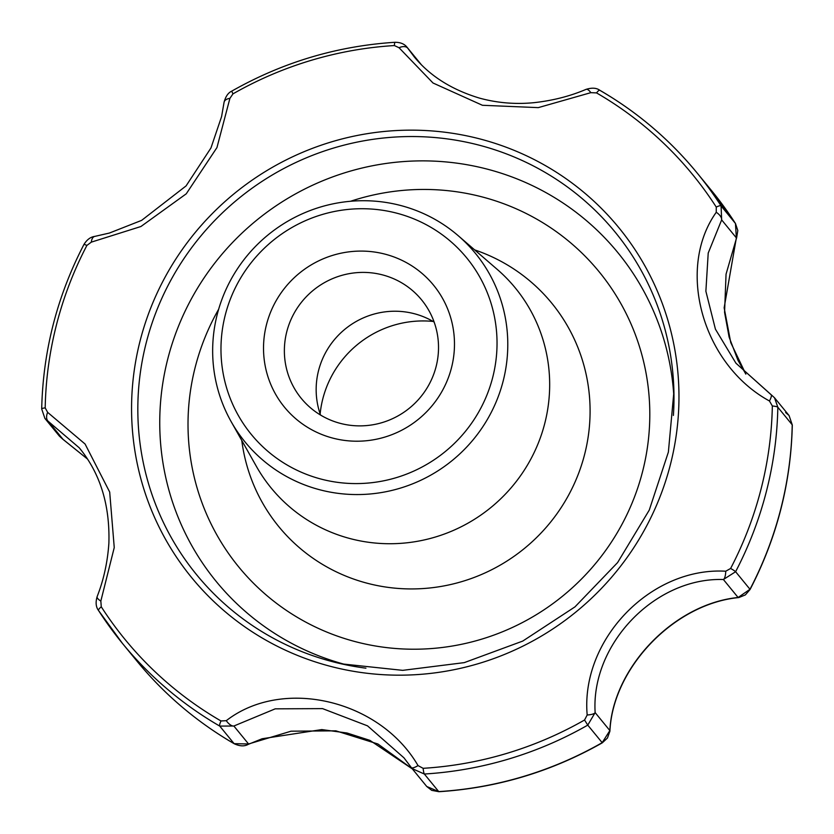 <?xml version="1.0" encoding="UTF-8"?>
<svg xmlns="http://www.w3.org/2000/svg" width="834" height="834" viewBox="0 0 834 834"><rect width="100%" height="100%" fill="white"/><g stroke="black" fill="none" stroke-linecap="round" stroke-linejoin="round"><path stroke-width="1.25" d="M47.642 412.361L45.192 407.889A366.835 358.818 140.7 0 1 56.566 324.426A366.835 358.818 140.7 0 1 86.903 245.405L91.344 242.131L140.915 226.514L186.253 193.811L216.955 147.576L229.913 98.349L232.967 93.867A366.835 358.818 140.7 0 1 394.399 45.557L399.048 47.746L433.013 83.004L482.427 105.282L538.284 107.628L590.826 92.668L596.539 92.908A366.835 358.818 140.7 0 1 716.26 207.082L716.25 212.284C675.801 269.132 702.541 364.541 769.459 400.987L772.336 405.981A366.835 358.818 140.7 0 1 730.615 568.465L725.747 571.217C650.645 566.839 580.547 639.803 587.178 714.988L584.561 720.003A366.835 358.818 140.7 0 1 423.119 768.312L418.043 765.602C379.699 699.601 282.497 677 226.275 720.68L220.989 720.962A366.835 358.818 140.7 0 1 101.268 606.787L100.841 601.064L114.248 547.563L109.692 492.06L85.078 444.022L47.642 412.361A9.278 5.63 119.7 0 0 48.32 421.389L44.869 418.387M86.903 245.405A9.278 0.771 -152.4 0 0 83.932 244.498C86.903 239.65 90.531 236.95 94.795 236.397A9.278 4.973 79.7 0 0 91.344 242.131M225.316 314.835A139.247 136.203 140.7 0 1 455.604 245.926A139.247 136.203 140.7 0 1 396.087 477.705A139.247 136.203 140.7 0 1 225.316 314.835M217.299 314.168A148.859 145.606 -39.3 0 0 231.174 421.67A148.859 145.606 -39.3 0 0 378.97 492.936A148.859 145.606 -39.3 0 0 503.142 381.128A148.859 145.606 -39.3 0 0 458.273 235.751A148.859 145.606 -39.3 0 0 217.299 314.168M81.586 450.756L79.251 447.816L48.32 421.389L63.03 439.351L87.351 458.919L62.967 439.341A9.278 0.928 123 0 0 63.03 439.351L59.454 436.192L44.932 418.449M101.268 606.787A9.278 1.918 147.3 0 0 98.516 610.478C95.9 606.996 95.441 602.356 97.151 596.581A9.278 3.242 20.8 0 0 100.841 601.064M226.275 720.68A9.278 4.326 56.2 0 0 233.864 726.018L248.574 743.991A9.278 2.304 65.5 0 1 248.219 744.376C244.435 746.524 239.765 746.315 234.218 743.74A9.278 1.814 -59.9 0 1 234.114 743.657L248.574 743.991L291.066 731.189L335.873 730.834L377.906 743.991L412.361 768.906M234.354 743.792A9.278 1.814 -59.9 0 1 234.218 743.74C196.741 721.983 164.298 694.409 136.87 661.008L122.483 643.441L98.516 610.478A9.278 1.918 147.3 0 0 98.548 610.519A371.328 363.217 -39.3 0 0 122.483 643.441A371.328 363.217 -39.3 0 0 219.738 726.091L233.864 726.018L275.22 708.837L322.56 708.619L367.523 725.851L403.958 757.825L411.37 767.634A9.278 2.252 -35 0 0 418.043 765.602M785.607 412.517L789.058 415.52L792.217 424.808A371.328 363.217 -39.3 0 1 749.985 589.284L738.111 597.498L723.401 579.526L735.609 571.717L749.985 589.284A9.278 0.771 27.6 0 1 750.068 589.492L745.356 594.913L738.82 597.561C674.404 603.68 612.75 667.69 609.915 731.199A9.278 4.055 5.4 0 0 609.862 730.574L602.148 742.687A371.328 363.217 -39.3 0 1 438.726 791.591L426.758 786.504L412.1 768.583L424.339 774.025L438.726 791.591A9.278 1.147 86.5 0 0 438.924 791.706L431.72 790.351L426.758 786.504M403.958 757.825L411.35 767.603A9.278 2.252 -35 0 0 411.37 767.634L411.37 767.634M423.119 768.312A9.278 1.147 86.5 0 0 424.339 774.025A371.328 363.217 -39.3 0 0 587.761 725.121L595.142 712.601A9.278 2.69 -0.8 0 1 587.178 714.988M738.82 597.561A9.278 3.722 -98.4 0 1 738.111 597.498C674.164 603.795 612.865 667.429 609.862 730.574L595.142 712.601C590.795 644.129 655.149 577.17 723.401 579.526A9.278 2.992 -90.6 0 0 725.747 571.217M769.459 400.987A9.278 2.335 -56.4 0 0 771.043 394.618L774.505 397.755L789.058 415.52L792.3 425.017A9.278 1.48 -178.9 0 0 792.217 424.808L777.841 407.242L774.505 397.755L771.158 394.711M771.043 394.618A9.278 2.335 -56.4 0 0 770.897 394.545L735.974 363.238L771.043 394.618M735.963 363.238L715.416 329.159L705.877 291.233L708.212 253.067L721.65 219.895L721.076 205.915L735.452 223.481L736.359 237.867L721.65 219.895A9.278 4.723 -148.6 0 0 716.25 212.284M735.484 223.512L711.517 190.559A371.328 363.217 -39.3 0 1 735.452 223.481A9.278 1.918 -32.7 0 1 735.484 223.512L737.809 230.518L736.662 237.596A9.278 1.887 -157.4 0 1 736.359 237.867L724.152 307.788L730.761 342.628L745.836 374.122M590.826 92.668A9.278 3.638 -112.5 0 0 586.01 89.394C591.848 87.56 596.435 87.841 599.782 90.249A9.278 1.814 120.1 0 0 596.539 92.908M420.701 64.02L407.857 48.33A9.278 5.713 146 0 0 399.048 47.746M414.634 57.337L407.117 47.35M229.913 98.349A9.278 5.285 -172.9 0 0 224.044 102.436C225.545 96.588 228.099 92.835 231.696 91.167L232.967 93.867M451.475 367.815A96.327 94.221 140.7 0 1 292.181 415.488A96.327 94.221 140.7 0 1 333.35 255.152A96.327 94.221 140.7 0 1 451.475 367.815M458.273 235.751L497.179 269.351A157.814 154.363 140.7 0 1 491.017 507.416A157.814 154.363 140.7 0 1 256.424 466.446L231.174 421.67M320.141 413.893A102.113 99.882 140.7 0 1 322.831 398.756A102.113 99.882 140.7 0 1 433.086 321.434M97.151 596.581C103.666 579.984 107.576 562.199 108.879 543.215C110.015 504.924 100.143 473.128 79.251 447.816L79.272 447.837M474.619 249.877A176.381 172.523 140.7 0 1 586.98 443.844A176.381 172.523 140.7 0 1 409.755 588.929A176.381 172.523 140.7 0 1 241.787 440.488M434.139 322.06A77.76 76.061 -39.3 0 0 318.578 370.484A77.76 76.061 -39.3 0 0 320.548 415.051M286.792 331.651A77.76 76.061 140.7 0 1 345.245 274.48A77.76 76.061 140.7 0 1 421.608 299.886A77.76 76.061 140.7 0 1 436.099 366.626A77.76 76.061 140.7 0 1 377.656 423.797A77.76 76.061 140.7 0 1 301.282 398.391A77.76 76.061 140.7 0 1 286.792 331.651M140.175 340.564A276.106 270.08 140.7 0 1 596.81 203.923A276.106 270.08 140.7 0 1 478.81 663.51A276.106 270.08 140.7 0 1 140.175 340.564M83.932 244.498C57.066 296.32 42.993 351.145 41.7 408.983A9.278 1.48 1.1 0 1 45.192 407.889M136.87 661.008A371.328 363.217 -39.3 0 0 234.114 743.657L219.738 726.091A9.278 1.814 -59.9 0 1 220.989 720.962M609.915 731.199L607.454 738.027L602.304 742.823L587.761 725.121L584.561 720.003M730.615 568.465A9.278 0.771 27.6 0 1 735.609 571.717A371.328 363.217 -39.3 0 0 777.841 407.242A9.278 1.48 -178.9 0 0 772.336 405.981M716.26 207.082A9.278 1.918 -32.7 0 1 721.076 205.915A371.328 363.217 -39.3 0 0 697.13 172.992A371.328 363.217 -39.3 0 0 599.886 90.343A9.278 1.814 120.1 0 0 599.782 90.249C637.259 112.006 669.702 139.591 697.13 172.992L711.517 190.559M394.399 45.557A9.278 1.147 -93.5 0 1 395.076 42.284C400.56 42.305 404.594 44.014 407.18 47.413L421.087 64.406M365.928 668.18A270.435 264.524 140.7 0 1 341.335 663.833A270.435 264.524 140.7 0 1 146.263 342.628A270.435 264.524 140.7 0 1 436.495 137.683A270.435 264.524 140.7 0 1 673.914 391.563A270.435 264.524 140.7 0 1 673.392 415.447M350.509 201.286A232.926 227.838 140.7 0 1 648.237 387.633A232.926 227.838 140.7 0 1 403.343 648.977A232.926 227.838 140.7 0 1 195.281 366.939A232.926 227.838 140.7 0 1 218.664 309.226M673.987 398.673A259.541 253.87 -39.3 0 0 442.906 161.671A259.541 253.87 -39.3 0 0 167.843 358.662A259.541 253.87 -39.3 0 0 348.299 665.303M41.7 408.983L44.911 418.428M62.967 439.341L59.454 436.192M792.3 425.017C791.007 482.844 776.934 537.68 750.068 589.492M736.662 237.596L726.049 274.178L724.569 312.354L729.114 337.103L737.965 360.288L745.846 374.132M231.696 91.167C282.601 62.3 337.061 46.006 395.076 42.284M224.044 102.436L221.594 116.562L210.971 147.952L186.065 185.919L141.624 220.374L109.39 233.051L94.795 236.397M602.304 742.823C551.399 771.7 496.939 787.994 438.924 791.706M412.371 768.927L369.91 740.363L347.027 733.003L321.799 729.583L262.137 738.747L248.219 744.376M673.914 391.563L668.378 452.08L649.269 510.085L617.587 562.596L574.96 606.881L522.73 641.085L464.277 662.623L402.718 670.348L341.335 663.833M413.852 56.389C429.573 75.738 451.444 89.645 479.487 98.11C497.137 102.947 515.256 104.479 533.854 102.686C552.64 100.643 570.029 96.212 586.01 89.394"/></g></svg>
